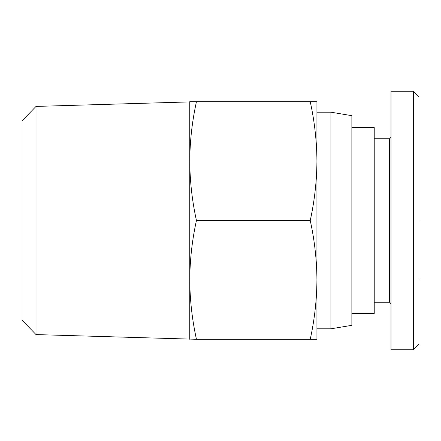 <?xml version="1.0" encoding="UTF-8"?>
<svg xmlns="http://www.w3.org/2000/svg" width="441" height="441" viewBox="0 0 441 441"><rect width="100%" height="100%" fill="white"/><g stroke="black" fill="none" stroke-linecap="round" stroke-linejoin="round"><path stroke-width="0.66" d="M418.95 220.5L418.95 96.948L418.95 220.5M389.601 302.256L389.601 138.744L391.002 137.344L391.002 91.226L413.36 91.226L413.36 349.774L391.002 349.774L391.002 303.656L389.601 302.256L374.227 302.256M351.868 127.565L374.227 127.565L374.227 313.435L351.868 313.435M316.93 112.19L330.904 112.19L351.868 115.685L351.868 325.315L330.904 328.81L316.93 328.81L316.93 161.103C316.781 141.131 314.549 121.33 310.243 101.711L316.638 101.711M189.757 339.289L189.757 279.897C189.906 299.869 192.133 319.67 196.443 339.289L36.019 334.581L22.05 320.177L22.05 120.823L36.019 106.419L196.443 101.711L189.757 101.711L189.757 161.103C189.906 141.131 192.133 121.33 196.443 101.711L310.243 101.711M196.443 339.289L310.243 339.289C314.549 319.67 316.781 299.869 316.93 279.897C316.781 259.92 314.549 240.125 310.243 220.5C314.549 200.875 316.781 181.08 316.93 161.103L316.93 101.711M36.019 334.581L36.019 106.419M196.443 220.5C192.133 200.875 189.906 181.08 189.757 161.103L189.757 279.897C189.906 259.92 192.133 240.125 196.443 220.5L310.243 220.5M310.243 339.289L316.93 339.289L316.93 279.897M330.904 112.19L330.904 328.81M391.002 91.226L391.002 349.774M418.95 104.043L418.95 96.816L413.36 91.226M418.95 279.318L418.95 279.655M418.95 344.184L413.36 349.774M389.601 138.744L374.227 138.744"/></g></svg>

